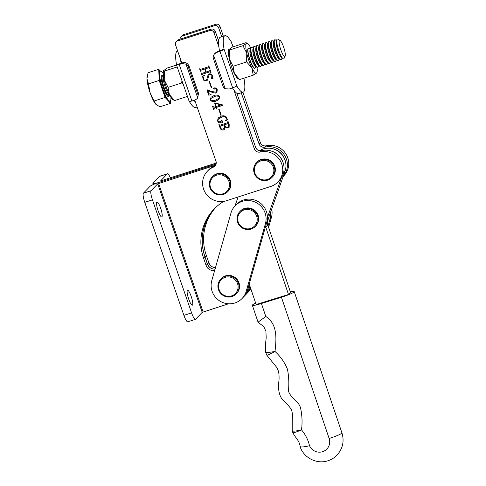 <?xml version="1.0" encoding="UTF-8"?>
<svg xmlns="http://www.w3.org/2000/svg" width="486" height="486" viewBox="0 0 486 486"><rect width="100%" height="100%" fill="white"/><g stroke="black" fill="none" stroke-linecap="round" stroke-linejoin="round"><path stroke-width="0.73" d="M216.234 163.059L161.328 180.689L160.69 180.798L167.305 173.909A8.238 1.689 72.2 0 1 167.47 173.806A8.238 1.689 72.2 0 1 170.349 177.791M215.608 165.167L157.707 183.854L202.2 312.352L195.591 319.241A8.238 1.689 -107.8 0 1 195.427 319.345L187.748 321.811A8.238 1.689 -107.8 0 1 183.908 315.341L144.767 202.322A8.238 1.689 -107.8 0 1 143.413 193.203L150.028 186.314A9.064 0.978 -19.1 0 1 159.93 182.092L216.07 164.068L160.003 182.068A9.064 0.978 -19.1 0 1 152.896 183.514A9.064 0.978 -19.1 0 1 153.011 183.265L159.627 176.375L167.305 173.909M215.45 267.719A7.418 7.217 43.8 0 1 208.816 262.64L206.319 255.417A49.438 48.096 43.8 0 1 215.669 207.522M243.577 296.934A18.128 17.636 -136.2 0 0 243.759 296.752L245.084 295.373A18.128 17.636 -136.2 0 0 249.749 285.616A18.128 17.636 -136.2 0 1 245.084 295.373L246.408 293.994A18.128 17.636 -136.2 0 0 250.357 287.408M215.055 269.098A7.418 7.217 43.8 0 1 207.498 264.02L204.995 256.79A49.438 48.096 43.8 0 1 215.243 207.929M167.47 173.806L159.791 176.272A8.238 1.689 72.2 0 0 159.627 176.375M188.683 299.042A7.831 1.604 -107.8 0 1 187.547 290.282A7.831 1.604 -107.8 0 1 191.198 296.43A7.831 1.604 -107.8 0 1 192.335 305.19A7.831 1.604 -107.8 0 1 188.683 299.042M158.126 210.796A7.831 1.604 -107.8 0 1 156.99 202.036A7.831 1.604 -107.8 0 1 160.641 208.178A7.831 1.604 -107.8 0 1 161.777 216.938A7.831 1.604 -107.8 0 1 158.126 210.796M202.2 312.352L228.584 303.793M215.049 269.116A7.418 7.217 43.8 0 1 207.419 264.044L204.922 256.827A49.438 48.096 43.8 0 1 214.678 208.482M243.759 296.752A18.128 17.636 -136.2 0 0 248.468 286.649M214.697 270.362A7.418 7.217 43.8 0 1 206.094 265.423L203.598 258.2A49.438 48.096 43.8 0 1 214.01 209.162A49.438 48.096 43.8 0 1 223.797 201.386M195.427 319.345A8.238 1.689 -107.8 0 1 191.587 312.875L152.446 199.855A8.238 1.689 -107.8 0 1 151.091 190.737L157.707 183.854M235.115 205.821L236.439 204.442A18.128 17.636 43.8 0 1 254.36 199.934A18.128 17.636 43.8 0 1 266.741 222.315L247.55 289.875A18.128 17.636 43.8 0 1 243.401 297.122L242.077 298.501A18.128 17.636 43.8 0 1 220.225 301.265A18.128 17.636 43.8 0 1 211.781 280.629L230.965 213.062A18.128 17.636 43.8 0 1 235.115 205.821A18.128 17.636 43.8 0 1 253.036 201.313A18.128 17.636 43.8 0 1 265.417 223.694L246.232 291.254A18.128 17.636 43.8 0 1 242.077 298.501M255.679 303.161A11.536 1.264 -18.7 0 0 252.495 304.953A11.536 1.264 -18.7 0 0 252.349 305.275L258.078 322.248L263.801 326.677L265.915 331.3L266.194 337.8L265.672 342.533L265.654 352.259L266.79 355.169L277.196 367.975L278.417 371.213C278.982 373.278 279.189 376.261 279.025 380.155C277.761 389.067 279.061 395.75 282.937 400.191C287.281 404.012 290.124 407.274 291.472 409.977C292.372 412.225 292.615 415.257 292.22 419.084L292.189 430.827L292.851 432.704C295.585 437.734 296.339 437.765 297.845 440.31C299.2 442.254 300.281 445.729 300.05 446.482L300.062 446.543C303.562 457.733 316.744 464.543 327.837 460.789C331.385 459.665 334.447 457.769 337.035 455.103C342.794 448.627 344.422 441.215 341.925 432.868A11.536 1.264 161.3 0 1 341.773 433.196A11.536 1.264 161.3 0 1 329.144 438.493L281.443 297.256L261.425 303.513L265.799 316.471C277.968 324.314 276.279 339.55 275.015 351.481C280.635 356.603 284.796 362.574 287.499 369.39C288.848 376.529 289.164 383.685 288.459 390.853C290.045 397.803 299.151 400.974 300.658 408.483C302.152 415.554 302.438 422.692 301.52 429.897C305.475 434.575 308.142 439.854 309.521 445.741A10.71 10.419 -136.2 0 0 322.546 451.707A10.71 10.419 -136.2 0 0 329.144 438.493M300.202 446.184C299.789 447.369 302.893 447.223 309.521 445.741M256.14 304.528L288.398 294.51L290.513 292.305L267.762 224.951A7.418 7.217 -136.2 0 1 267.78 220.194L285.003 171.291A17.302 16.834 43.8 0 0 280.993 153.552A17.302 16.834 43.8 0 0 263.369 148.941A17.302 16.834 43.8 0 0 259.512 150.715M252.349 305.275A11.536 1.264 -18.7 0 0 261.425 303.513M281.443 297.256A11.536 1.264 -18.7 0 0 294.073 291.965A11.536 1.264 -18.7 0 0 294.224 291.636A11.536 1.264 -18.7 0 0 290.391 291.952M293.003 432.394C292.499 433.299 295.336 432.467 301.52 429.897C295.117 431.319 292.062 431.513 292.341 430.493M265.799 351.931C265.496 352.496 266.14 352.721 267.731 352.593L275.015 351.481C269.104 354.598 266.419 355.728 266.954 354.871M258.266 322.024L265.799 316.471M265.556 226.482A7.418 7.217 -136.2 0 0 265.727 227.071L288.477 294.425M281.406 177.84L267.409 217.588M269.59 150.599A17.302 16.834 43.8 0 1 283.466 163.934M234.981 205.967L238.146 196.97M256.158 304.576L249.215 284.024M222.965 193.793A9.89 9.617 -136.2 0 0 228.961 181.545A9.89 9.617 -136.2 0 0 216.531 175.215A9.89 9.617 -136.2 0 0 210.535 187.462A9.89 9.617 -136.2 0 0 222.965 193.793M216.398 174.304A10.71 10.419 43.8 0 1 227.606 191.788A10.71 10.419 43.8 0 1 211.021 189.886A10.71 10.419 43.8 0 1 216.398 174.304M227.606 191.788L228.134 191.235A10.71 10.419 -136.2 0 0 216.926 173.751A10.71 10.419 -136.2 0 0 212.686 176.394L212.157 176.947M180.075 39.19A3.299 3.208 43.8 0 1 180.95 36.887L182.274 35.508A3.299 3.208 43.8 0 1 183.574 34.7L215.808 24.3A3.299 3.208 -136.2 0 1 219.958 26.402L223.372 36.219M242.866 92.267L260.35 142.532A4.945 4.811 -136.2 0 0 266.219 145.788A18.128 17.636 -136.2 0 1 286.199 154.396A18.128 17.636 -136.2 0 1 283.933 175.725L283.156 176.533M216.24 162.561A18.128 17.636 -136.2 0 0 215.031 163.448M283.168 176.491A18.128 17.636 -136.2 0 0 284.65 155.405A18.128 17.636 -136.2 0 0 264.894 147.161L266.219 145.788M241.244 92.79L259.026 143.911A4.945 4.811 -136.2 0 0 264.894 147.161M180.95 36.887A3.299 3.208 43.8 0 1 182.25 36.079L214.49 25.679A3.299 3.208 -136.2 0 1 218.633 27.781L221.75 36.742M221.173 121.233L221.847 119.872L222.831 122.709L221.537 122.12L218.828 122.994L217.509 120.886L218.135 118.019L221.021 116.269C223.481 115.328 225.468 115.838 226.962 117.8L227.084 119.185L227.612 119.671L225.316 120.911L225.097 120.625L226.051 119.866L226.598 117.977C225.121 116.604 223.378 116.379 221.373 117.302L218.354 119.015L217.91 120.814L219.338 121.822L221.543 121.002M216.902 108.815L216.167 107.418L214.387 107.989L213.737 109.708L212.491 106.118L214.004 107.199L215.79 106.628L214.794 102.898L222.436 104.861L222.624 105.401L216.416 107.394L216.92 108.864L216.598 108.973L216.088 107.503L213.998 108.232M207.65 89.88L211.598 91.459L215.426 92.115L216.531 91.483L216.811 89.716L215.049 88.513L214.691 88.731L215.128 88.434L214.235 89.199L213.53 88.865L214.095 87.954C215.614 87.674 216.671 88.288 217.266 89.801L216.92 92.492L215.893 93.112L212.917 92.674L207.978 90.493L209.083 93.695L211.167 94.77L208.749 95.183L206.987 90.092L207.65 89.88M214.466 89.047L213.53 88.865M213.627 88.215L214.095 87.954M203.385 78.878C203.926 80.105 204.843 80.494 206.131 80.044L206.647 79.716L208.196 74.48L209.229 73.89C210.79 73.653 211.853 74.291 212.418 75.81L212.649 77.699L213.226 78.124L211.094 79.024L212.005 75.846C211.58 74.716 210.778 74.309 209.606 74.631L208.98 75.002L207.498 80.147L206.398 80.822C204.752 81.18 203.616 80.561 202.99 78.963L202.771 77.104L202.146 76.521L204.691 75.202L204.916 75.494L203.974 76.253L203.385 78.878M194.746 100.146L215.966 161.164A4.945 4.811 43.8 0 1 213.318 167.166A18.128 17.636 -136.2 0 0 207.419 171.175A18.128 17.636 -136.2 0 0 205.505 193.088A18.128 17.636 -136.2 0 0 226.409 200.754L270.775 186.448A18.128 17.636 -136.2 0 0 277.925 181.983A18.128 17.636 -136.2 0 0 280.191 160.647A18.128 17.636 -136.2 0 0 260.21 152.039L261.535 150.66A18.128 17.636 -136.2 0 1 281.516 159.268A18.128 17.636 -136.2 0 1 279.25 180.604L277.925 181.983M233.96 90.171L254.342 148.783A4.945 4.811 -136.2 0 0 260.21 152.039M181.843 63.059L175.574 45.04A3.299 3.208 43.8 0 1 177.572 40.952L209.806 30.551A3.299 3.208 -136.2 0 1 213.949 32.659L218.919 46.935M210.596 72.183L209.982 71.782L202.389 74.224L201.848 75.257L200.997 72.803L202.067 73.319L205.876 72.098L204.8 69L200.997 70.227L200.463 71.254L199.612 68.805L200.694 69.316L208.287 66.88L208.828 65.847L209.679 68.295L208.597 67.785L205.189 68.878L206.258 71.977L209.673 70.883L210.213 69.844L211.064 72.299L209.982 71.782M210.061 71.703L202.468 74.139L202.14 74.856M205.876 72.098L204.879 68.921L201.076 70.142L200.754 70.859M208.287 66.88L208.543 65.938M209.673 70.883L209.928 69.935M211.574 87.328L211.191 87.45L209.089 81.387L209.478 81.265L211.574 87.328M219.708 96.86L218.943 99.454L215.954 101.118C213.621 102.115 211.72 101.714 210.238 99.903L211.021 97.249L214.034 95.572C216.367 94.594 218.263 95.025 219.708 96.86M221.227 115.2L220.844 115.322L218.743 109.259L219.125 109.131L221.227 115.2M223.42 129.975C221.768 130.284 220.656 129.604 220.091 127.933L218.913 124.544L220.037 125.181L227.63 122.745L227.746 121.707L228.128 121.585L229.24 124.793L229.058 127.472L228.031 128.067L225.322 127.028L224.69 129.203L223.499 129.896C221.847 130.199 220.735 129.519 220.17 127.848L220.091 127.933M227.63 122.745L227.843 121.676M215.517 165.319A4.945 4.811 43.8 0 1 214.642 165.793A18.128 17.636 -136.2 0 0 208.737 169.796L207.419 171.175M236.828 93.239L255.666 147.404A4.945 4.811 -136.2 0 0 261.535 150.66M213.949 32.659L215.274 31.28L218.694 41.11M215.274 31.28A3.299 3.208 -136.2 0 0 211.131 29.178L178.891 39.573A3.299 3.208 43.8 0 0 177.59 40.387L176.272 41.766M202.468 74.139L202.219 74.771L202.468 74.139M202.212 75.081L201.848 75.257M201.927 75.172L201.095 72.772M201.076 70.142L200.833 70.774L201.076 70.142M200.827 71.084L200.463 71.254M200.542 71.175L199.71 68.775M208.366 66.801L208.609 66.126L208.366 66.801M209.66 68.247L209.296 68.423M209.29 68.101L208.597 67.785M208.682 67.7L205.189 68.878M209.752 70.798L209.995 70.124L209.752 70.798M211.046 72.244L210.681 72.42M206.69 79.674L208.233 74.443M213.141 78.112L211.094 79.024M211.38 78.319L212.005 75.846M212.084 75.761C211.659 74.631 210.857 74.224 209.685 74.546L209.606 74.631M209.685 74.546L209.016 74.959M207.534 80.105L206.398 80.822M206.477 80.737C204.831 81.095 203.695 80.476 203.069 78.878L202.99 78.963M203.069 78.878L202.771 77.104M202.85 77.025L202.225 76.442M204.904 75.476L204.011 76.211M211.556 87.28L211.191 87.45M211.27 87.371L209.187 81.356M216.574 91.441L216.811 89.716M216.89 89.637L215.128 88.434L214.502 89.005M213.609 88.78L214.174 87.869M216.956 92.455L215.893 93.112M215.972 93.026L212.917 92.674M212.996 92.589L207.978 90.493M211.143 94.709L208.749 95.183M208.828 95.098L207.085 90.062M218.979 99.411L215.954 101.118M216.033 101.039C213.706 102.036 211.799 101.629 210.323 99.818L210.238 99.903M210.323 99.818L211.064 97.206M218.973 98.306L219.405 96.902C217.959 95.797 216.313 95.669 214.472 96.52L211.167 98.312M215.596 100.086L218.937 98.342L219.326 96.981C217.88 95.882 216.234 95.754 214.393 96.605L211.131 98.348L210.626 99.776C212.072 100.888 213.731 100.991 215.596 100.086M214.387 107.989L214.04 108.19M214.04 109.55L213.737 109.708M213.816 109.623L212.589 106.088M214.624 102.953L215.79 106.628M222.606 105.353L216.416 107.394M220.972 104.964L215.098 103.287L216.112 106.525L220.954 104.909L215.019 103.366M221.209 115.146L220.844 115.322M220.923 115.237L218.84 109.222M226.087 119.823L226.598 117.977M226.676 117.891C225.2 116.525 223.457 116.3 221.458 117.217L221.373 117.302M221.458 117.217L218.396 118.973M221.252 121.154L221.586 120.34M222.813 122.66L222.448 122.83M222.43 122.466L221.537 122.12M221.616 122.041L218.828 122.994M218.907 122.909L218.803 122.575M218.882 122.496L218.493 122.199M218.572 122.114L217.509 120.886M217.588 120.801L218.178 117.977M227.563 119.653L225.316 120.911M220.17 127.848L219.01 124.507M227.709 122.66L227.952 121.986L227.709 122.66M229.1 127.429L228.031 128.067M228.11 127.982L225.322 127.028M224.726 129.161L223.499 129.896M228.584 126.494L228.827 124.519L228.025 123.566L224.739 124.623L225.127 126.056C225.692 127.089 226.531 127.417 227.648 127.04L228.542 126.536L228.535 123.979L227.946 123.651L224.66 124.702M224.477 128.152L224.781 125.965L224.356 124.744L220.425 126.008L220.091 126.706L220.419 127.66C220.966 128.899 221.883 129.319 223.183 128.905L224.441 128.195L224.702 126.05L224.277 124.829L220.346 126.087L220.091 126.706M271.723 209.004A18.128 17.636 43.8 0 1 271.419 217.436L268.594 227.405M270.659 212.024A18.128 17.636 43.8 0 1 270.101 218.815L268.084 225.905M250.758 288.605A18.128 17.636 43.8 0 1 248.085 292.244L246.76 293.623A18.128 17.636 43.8 0 1 246.584 293.805M250.466 287.736A18.128 17.636 43.8 0 1 246.76 293.623M285.379 161.297A16.481 16.032 -136.2 0 0 272.142 148.588M267.592 220.832A16.481 16.032 -136.2 0 0 268.77 217.382M267.324 179.486A9.89 9.617 -136.2 0 0 273.326 167.233A9.89 9.617 -136.2 0 0 260.891 160.902A9.89 9.617 -136.2 0 0 254.895 173.15A9.89 9.617 -136.2 0 0 267.324 179.486M260.757 159.991A10.71 10.419 43.8 0 1 271.966 177.475A10.71 10.419 43.8 0 1 255.387 175.574A10.71 10.419 43.8 0 1 260.757 159.991M271.966 177.475L272.5 176.928A10.71 10.419 -136.2 0 0 261.286 159.438A10.71 10.419 -136.2 0 0 257.045 162.087L256.517 162.634M250.667 228.438A9.89 9.617 -136.2 0 0 256.663 216.191A9.89 9.617 -136.2 0 0 244.233 209.861A9.89 9.617 -136.2 0 0 238.237 222.108A9.89 9.617 -136.2 0 0 250.667 228.438M244.1 208.95A10.71 10.419 43.8 0 1 255.308 226.433A10.71 10.419 43.8 0 1 238.723 224.532A10.71 10.419 43.8 0 1 244.1 208.95M255.308 226.433L255.836 225.881A10.71 10.419 -136.2 0 0 244.628 208.397A10.71 10.419 -136.2 0 0 240.388 211.039L239.859 211.592M231.561 295.919A9.89 9.617 -136.2 0 0 237.557 283.672A9.89 9.617 -136.2 0 0 225.127 277.342A9.89 9.617 -136.2 0 0 219.131 289.589A9.89 9.617 -136.2 0 0 231.561 295.919M224.994 276.431A10.71 10.419 43.8 0 1 236.202 293.915A10.71 10.419 43.8 0 1 219.617 292.013A10.71 10.419 43.8 0 1 224.994 276.431M236.202 293.915L236.731 293.362A10.71 10.419 -136.2 0 0 225.522 275.878A10.71 10.419 -136.2 0 0 221.282 278.521L220.753 279.073M224.939 35.709L220.334 37.197A29.664 6.093 72.1 0 0 219.751 37.574A29.664 6.093 72.1 0 0 219.459 50.72L224.064 49.238A29.664 6.093 -107.9 0 1 224.356 36.086A29.664 6.093 -107.9 0 1 224.939 35.709A29.664 6.093 -107.9 0 1 231.208 41.796L231.287 41.936A4.945 0.529 -19.2 0 0 231.33 41.826A4.945 0.529 -19.2 0 0 231.184 41.753M243.972 78.161L244.033 78.343A4.945 0.529 160.8 0 1 243.99 78.459L244.027 78.647A29.664 6.093 -107.9 0 1 243.152 92.176A29.664 6.093 -107.9 0 1 236.882 86.083L236.797 85.949A4.945 0.529 160.8 0 1 232.648 87.82L229.313 89.005L225.206 88.744L213.567 55.27A4.945 4.811 -136.2 0 0 213.457 58.776L222.934 86.01A4.945 4.811 -136.2 0 0 225.206 88.744M232.466 87.887A29.664 6.093 72.1 0 0 238.547 93.658L243.152 92.176M218.961 51.085L217.43 51.625L216.61 52.482L219.939 51.297A4.945 0.529 -19.2 0 0 224.095 49.426M216.61 52.482L214.557 53.8L215.377 52.944L217.43 51.625M214.557 53.8L213.567 55.27M177.639 50.969L177.354 51.06A29.664 6.093 72.1 0 0 176.77 51.437A29.664 6.093 72.1 0 0 176.479 64.583L176.515 64.772A4.945 0.529 -19.2 0 0 176.473 64.887A4.945 0.529 -19.2 0 0 179.182 64.444L182.22 63.569L183.046 62.712L181.084 63.101A29.664 6.093 -107.9 0 1 180.543 59.31M181.649 63.119L176.515 64.772M197.759 94.126L188.282 66.892A4.945 4.811 -136.2 0 0 186.01 64.158L197.65 97.631A4.945 4.811 -136.2 0 0 197.759 94.126L198.525 93.33L189.054 66.096L188.282 66.892M189.321 101.477A29.664 6.093 72.1 0 0 195.566 107.521L197.134 107.017M197.65 97.631L196.775 98.98L194.929 100.092L191.885 100.966A4.945 0.529 160.8 0 1 189.175 101.41L176.473 64.887M195.579 102.552A29.664 6.093 -107.9 0 1 194.127 100.323M198.525 93.33L197.602 98.123L196.775 98.98M183.046 62.712C185.798 62.251 187.796 63.374 189.054 66.096M186.01 64.158L182.22 63.569M177.19 66.959L164.359 71.096L164.256 79.862L168.047 87.365L169.389 94.594L174.626 100.566L172.919 99.654A15.698 3.226 -107.9 0 1 169.389 94.594A15.698 3.226 -107.9 0 1 164.256 79.862A15.698 3.226 -107.9 0 1 163.569 70.677A15.698 3.226 -107.9 0 1 163.618 70.567M181.971 80.7L181.612 82.991L168.047 87.365M187.444 96.428L174.626 100.566M181.612 82.991L183.246 84.37M176.521 65.039L167.257 68.028L163.569 70.677M163.861 70.191L164.359 71.096M248.419 48.327A10.467 2.151 72.1 0 0 248.097 48.479A10.467 2.151 72.1 0 0 247.836 49.001A10.467 2.151 72.1 0 0 249.47 58.97A10.467 2.151 72.1 0 0 253.965 68.01A10.467 2.151 72.1 0 0 254.834 68.216M256.936 72.554L253.224 75.178L239.653 79.552L237.97 78.671A15.698 3.226 -107.9 0 1 234.41 73.556A15.698 3.226 -107.9 0 1 229.289 58.812A15.698 3.226 -107.9 0 1 228.627 49.694L232.332 47.075L245.904 42.695L246.493 42.871L246.39 43.564A15.698 3.226 72.1 0 0 246.76 53.174A15.698 3.226 72.1 0 0 251.882 67.925A15.698 3.226 72.1 0 0 256.632 73.052A15.698 3.226 72.1 0 0 256.936 72.554A15.698 3.226 72.1 0 0 256.985 67.317M250.685 47.798A15.698 3.226 72.1 0 0 247.587 43.576A15.698 3.226 72.1 0 0 246.39 43.564L242.982 45.684L246.76 53.174L246.639 61.929L251.882 67.925L253.224 75.178M239.653 79.552L234.41 73.556L233.073 66.303L246.639 61.929M233.073 66.303L229.289 58.812L229.41 50.064L242.982 45.684M229.41 50.064L228.924 49.195M280.841 49.833A8.548 1.756 -107.9 0 1 279.997 40.338A8.548 1.756 -107.9 0 1 283.587 46.972A8.548 1.756 -107.9 0 1 285.13 56.242A8.548 1.756 -107.9 0 1 280.841 49.833M279.997 40.338L277.798 39.147A10.394 2.132 72.1 0 0 277.099 39.196A10.394 2.132 72.1 0 0 276.838 39.718A10.394 2.132 72.1 0 0 278.824 50.696A10.394 2.132 72.1 0 0 282.931 58.593A10.394 2.132 72.1 0 0 283.891 58.715A10.394 2.132 72.1 0 0 284.037 58.49L285.13 56.242M282.931 58.593L281.291 57.269A8.548 1.756 -107.9 0 1 277.621 49.888A8.548 1.756 -107.9 0 1 276.285 41.747L276.838 39.718M282.038 57.87L281.716 59.055A10.467 2.151 -107.9 0 1 281.455 59.578A10.467 2.151 -107.9 0 1 281.254 59.711A10.467 2.151 -107.9 0 1 276.358 51.498A10.467 2.151 -107.9 0 1 274.62 39.925A10.467 2.151 -107.9 0 1 274.827 39.791A10.467 2.151 -107.9 0 1 275.586 40.052L276.54 40.818M281.254 59.711L280.829 59.845A10.467 2.151 -107.9 0 1 280.07 59.584A10.467 2.151 -107.9 0 1 275.939 51.631A10.467 2.151 -107.9 0 1 273.94 40.581A10.467 2.151 -107.9 0 1 274.201 40.059A10.467 2.151 -107.9 0 1 274.408 39.925L274.827 39.791M280.07 59.584L278.369 58.211A8.548 1.756 -107.9 0 1 274.699 50.83A8.548 1.756 -107.9 0 1 273.363 42.689L273.94 40.581M279.116 58.818L278.794 59.997A10.467 2.151 -107.9 0 1 278.533 60.519A10.467 2.151 -107.9 0 1 278.332 60.653A10.467 2.151 -107.9 0 1 273.436 52.439A10.467 2.151 -107.9 0 1 271.698 40.867A10.467 2.151 -107.9 0 1 271.905 40.733A10.467 2.151 -107.9 0 1 272.664 40.994L273.618 41.76M278.332 60.653L277.907 60.786A10.467 2.151 -107.9 0 1 277.148 60.525A10.467 2.151 -107.9 0 1 273.017 52.579A10.467 2.151 -107.9 0 1 271.018 41.523A10.467 2.151 -107.9 0 1 271.279 41A10.467 2.151 -107.9 0 1 271.486 40.867L271.905 40.733M277.148 60.525L275.447 59.152A8.548 1.756 -107.9 0 1 271.777 51.771A8.548 1.756 -107.9 0 1 270.441 43.631L271.018 41.523M276.194 59.76L275.872 60.938A10.467 2.151 -107.9 0 1 275.611 61.461A10.467 2.151 -107.9 0 1 275.41 61.594A10.467 2.151 -107.9 0 1 270.514 53.381A10.467 2.151 -107.9 0 1 268.776 41.808A10.467 2.151 -107.9 0 1 268.983 41.675A10.467 2.151 -107.9 0 1 269.742 41.936L270.696 42.707M275.41 61.594L274.985 61.728A10.467 2.151 -107.9 0 1 274.226 61.473A10.467 2.151 -107.9 0 1 270.095 53.521A10.467 2.151 -107.9 0 1 268.096 42.464A10.467 2.151 -107.9 0 1 268.357 41.942A10.467 2.151 -107.9 0 1 268.558 41.814L268.983 41.675M274.226 61.473L272.525 60.094A8.548 1.756 -107.9 0 1 268.855 52.713A8.548 1.756 -107.9 0 1 267.519 44.572L268.096 42.464M273.272 60.701L272.95 61.88A10.467 2.151 -107.9 0 1 272.689 62.402A10.467 2.151 -107.9 0 1 272.488 62.536A10.467 2.151 -107.9 0 1 267.592 54.329A10.467 2.151 -107.9 0 1 265.854 42.75A10.467 2.151 -107.9 0 1 266.061 42.616A10.467 2.151 -107.9 0 1 266.82 42.877L267.774 43.649M272.488 62.536L272.063 62.676A10.467 2.151 -107.9 0 1 271.303 62.415A10.467 2.151 -107.9 0 1 267.172 54.462A10.467 2.151 -107.9 0 1 265.174 43.412A10.467 2.151 -107.9 0 1 265.435 42.889A10.467 2.151 -107.9 0 1 265.635 42.756L266.061 42.616M271.303 62.415L269.602 61.042A8.548 1.756 -107.9 0 1 265.933 53.654A8.548 1.756 -107.9 0 1 264.597 45.52L265.174 43.412M270.35 61.643L270.028 62.822A10.467 2.151 -107.9 0 1 269.766 63.35A10.467 2.151 -107.9 0 1 269.566 63.478A10.467 2.151 -107.9 0 1 264.67 55.27A10.467 2.151 -107.9 0 1 262.932 43.691A10.467 2.151 -107.9 0 1 263.139 43.564A10.467 2.151 -107.9 0 1 263.898 43.819L264.852 44.591M269.566 63.478L269.141 63.617A10.467 2.151 -107.9 0 1 268.381 63.356A10.467 2.151 -107.9 0 1 264.25 55.404A10.467 2.151 -107.9 0 1 262.252 44.354A10.467 2.151 -107.9 0 1 262.513 43.831A10.467 2.151 -107.9 0 1 262.713 43.697L263.139 43.564M268.381 63.356L266.68 61.983A8.548 1.756 -107.9 0 1 263.011 54.596A8.548 1.756 -107.9 0 1 261.675 46.462L262.252 44.354M267.428 62.585L267.106 63.769A10.467 2.151 -107.9 0 1 266.844 64.292A10.467 2.151 -107.9 0 1 266.644 64.425A10.467 2.151 -107.9 0 1 261.747 56.212A10.467 2.151 -107.9 0 1 260.01 44.639A10.467 2.151 -107.9 0 1 260.217 44.505A10.467 2.151 -107.9 0 1 260.976 44.761L261.93 45.532M266.644 64.425L266.219 64.559A10.467 2.151 -107.9 0 1 265.459 64.298A10.467 2.151 -107.9 0 1 261.328 56.346A10.467 2.151 -107.9 0 1 259.33 45.295A10.467 2.151 -107.9 0 1 259.591 44.773A10.467 2.151 -107.9 0 1 259.791 44.639L260.217 44.505M265.459 64.298L263.758 62.925A8.548 1.756 -107.9 0 1 260.083 55.544A8.548 1.756 -107.9 0 1 258.752 47.403L259.33 45.295M264.505 63.526L264.184 64.711A10.467 2.151 -107.9 0 1 263.922 65.233A10.467 2.151 -107.9 0 1 263.722 65.367A10.467 2.151 -107.9 0 1 258.825 57.154A10.467 2.151 -107.9 0 1 257.088 45.581A10.467 2.151 -107.9 0 1 257.294 45.447A10.467 2.151 -107.9 0 1 258.054 45.708L259.008 46.474M263.722 65.367L263.297 65.501A10.467 2.151 -107.9 0 1 262.537 65.239A10.467 2.151 -107.9 0 1 258.406 57.293A10.467 2.151 -107.9 0 1 256.408 46.237A10.467 2.151 -107.9 0 1 256.669 45.714A10.467 2.151 -107.9 0 1 256.869 45.581L257.294 45.447M262.537 65.239L260.836 63.866A8.548 1.756 -107.9 0 1 257.161 56.485A8.548 1.756 -107.9 0 1 255.83 48.345L256.408 46.237M261.583 64.474L261.261 65.653A10.467 2.151 -107.9 0 1 261 66.175A10.467 2.151 -107.9 0 1 260.794 66.309A10.467 2.151 -107.9 0 1 255.903 58.095A10.467 2.151 -107.9 0 1 254.166 46.522A10.467 2.151 -107.9 0 1 254.372 46.389A10.467 2.151 -107.9 0 1 255.132 46.65L256.086 47.421M260.794 66.309L260.375 66.442A10.467 2.151 -107.9 0 1 259.615 66.187A10.467 2.151 -107.9 0 1 255.484 58.235A10.467 2.151 -107.9 0 1 253.485 47.178A10.467 2.151 -107.9 0 1 253.747 46.656A10.467 2.151 -107.9 0 1 253.947 46.522L254.372 46.389M259.615 66.187L257.914 64.808A8.548 1.756 -107.9 0 1 254.239 57.427A8.548 1.756 -107.9 0 1 252.908 49.286L253.485 47.178M258.661 65.416L258.339 66.594A10.467 2.151 -107.9 0 1 258.078 67.117A10.467 2.151 -107.9 0 1 257.872 67.25A10.467 2.151 -107.9 0 1 252.981 59.043A10.467 2.151 -107.9 0 1 251.244 47.464A10.467 2.151 -107.9 0 1 251.45 47.33A10.467 2.151 -107.9 0 1 252.21 47.592L253.163 48.363M257.872 67.25L257.452 67.384A10.467 2.151 -107.9 0 1 256.693 67.129A10.467 2.151 -107.9 0 1 252.562 59.177A10.467 2.151 -107.9 0 1 250.563 48.126A10.467 2.151 -107.9 0 1 250.825 47.598A10.467 2.151 -107.9 0 1 251.025 47.47L251.45 47.33M256.693 67.129L254.992 65.756A8.548 1.756 -107.9 0 1 251.317 58.369A8.548 1.756 -107.9 0 1 249.986 50.228L250.563 48.126M255.739 66.357L255.417 67.536A10.467 2.151 -107.9 0 1 255.156 68.058A10.467 2.151 -107.9 0 1 254.95 68.192A10.467 2.151 -107.9 0 1 250.059 59.985A10.467 2.151 -107.9 0 1 248.322 48.406A10.467 2.151 -107.9 0 1 248.528 48.272A10.467 2.151 -107.9 0 1 249.288 48.533L250.241 49.305M169.863 95.517A10.467 2.151 -107.9 0 1 165.313 87.322A10.467 2.151 -107.9 0 1 163.509 75.828M163.302 73.702A15.698 3.226 72.1 0 0 160.429 71.199A15.698 3.226 72.1 0 0 162.725 88.762A15.698 3.226 72.1 0 0 170.064 101.076A15.698 3.226 72.1 0 0 170.932 97.358M160.489 71.181L158.74 69.304L159.183 80.439L162.142 88.95A15.698 3.226 -107.9 0 1 158.958 74.874A15.698 3.226 -107.9 0 1 159.839 71.387L160.429 71.199M162.142 88.95L165.1 97.461L167.84 100.402A15.698 3.226 -107.9 0 1 162.142 88.95M170.064 101.076L169.48 101.264A15.698 3.226 -107.9 0 1 167.84 100.402L170.58 103.348L170.477 100.748M170.58 103.348L159.876 106.799L155.83 104.277L150.131 92.826A15.698 3.226 72.1 0 0 155.83 104.277A15.698 3.226 72.1 0 0 156.024 104.478A15.698 3.226 72.1 0 0 156.055 104.502M159.183 80.439L148.479 83.89L150.131 92.826A15.698 3.226 -107.9 0 1 146.954 78.744L148.036 72.76L158.74 69.304M147.149 76.071L147.045 76.642A15.698 3.226 72.1 0 0 146.954 78.744L148.479 83.89M165.1 97.461L154.396 100.912M206.319 255.417L204.995 256.79M208.816 262.64L207.498 264.02M203.105 311.969L158.606 183.465M204.922 256.827L203.598 258.2M207.419 264.044L206.094 265.423M143.413 193.203L151.091 190.737M183.908 315.341L191.587 312.875M144.767 202.322L152.446 199.855M266.741 222.315L265.417 223.694M247.55 289.875L246.232 291.254M265.727 227.071L267.762 224.951M267.069 220.936L267.78 220.194M283.545 172.803L285.003 171.291M259.026 143.911L260.35 142.532M218.633 27.781L219.958 26.402M214.49 25.679L215.808 24.3M182.25 36.079L183.574 34.7M213.318 167.166L214.642 165.793M254.342 148.783L255.666 147.404M209.806 30.551L211.131 29.178M177.572 40.952L178.891 39.573M271.419 217.436L270.101 218.815M244.027 78.647L243.869 78.197M232.97 46.869L231.208 41.796M224.064 49.238L236.882 86.083M232.648 87.82L219.939 51.297M179.182 64.444L191.885 100.966M169.177 95.864A11.093 2.278 -107.9 0 1 163.466 87.99A11.093 2.278 -107.9 0 1 162.749 75.944M163.49 75.707L162.616 75.992A10.467 2.151 72.1 0 0 164.153 87.699A10.467 2.151 72.1 0 0 169.043 95.906L169 95.93M153.26 184.565L152.896 183.514M341.925 432.868L294.224 291.636M233.073 46.832L231.33 41.826M247.587 43.576L246.493 42.871M169.918 95.627L169.043 95.906"/></g></svg>
